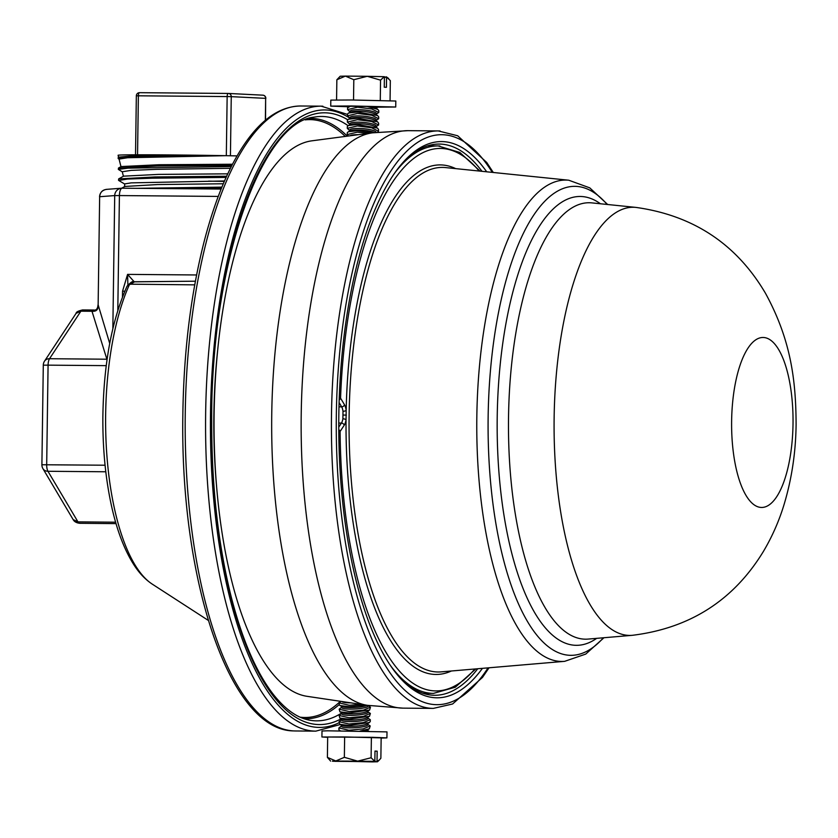 <?xml version="1.0" encoding="UTF-8"?>
<svg xmlns="http://www.w3.org/2000/svg" width="838" height="838" viewBox="0 0 838 838"><rect width="100%" height="100%" fill="white"/><g stroke="black" fill="none" stroke-linecap="round" stroke-linejoin="round"><path stroke-width="1.26" d="M105.798 471.773L47.955 471.281A7.5 6.002 149.3 0 1 42.948 468.683L73.136 519.57L77.965 521.875A10.004 3.614 90.5 0 0 79.809 523.3C76.488 522.922 74.268 521.676 73.136 519.57M107.149 358.999A7.5 6.673 -16.7 0 1 106.363 359.209L49.526 358.716A7.5 6.107 33.4 0 0 44.529 361.147L76.09 313.349L80.909 311.181L49.526 358.716A7.5 2.713 90.5 0 0 48.08 365.148L43.293 365.179L41.9 464.744L105.075 465.216M76.09 313.349C76.111 312.019 78.301 310.888 82.679 309.934L93.762 310.029A10.004 3.614 90.5 0 0 91.991 311.275C96.401 311.684 98.455 309.536 98.14 304.833L99.649 196.721C100.141 192.174 102.571 189.723 106.95 189.357M134.153 281.83L195.401 281.201L134.646 281.767L127.072 286.125C111.601 320.912 103.535 364.771 102.854 417.68C102.707 448.089 105.358 476.455 110.836 502.8C116.199 528.411 123.867 549.058 133.85 564.728C139.129 573.003 145.246 579.456 152.212 584.096A171.203 61.865 -89.5 0 1 106.897 455.61A171.203 61.865 -89.5 0 1 129.607 284.176L194.73 284.857M134.237 281.809L127.586 274.382L196.595 274.969M127.879 284.784L127.586 274.382L122.547 291.205L124.81 291.215M82.679 309.934A10.004 3.614 90.5 0 0 80.909 311.181L91.991 311.275L107.044 359.722M117.802 310.437L119.415 195.568L114.712 195.579A7.5 7.406 -94.3 0 1 121.552 188.225L121.552 188.225A7.5 7.406 -94.3 0 1 122.149 188.204M218.257 196.417L119.415 195.568A7.5 2.713 -89.5 0 1 122.18 188.204A7.5 7.5 0 0 0 121.552 188.225L106.3 189.378C102.163 190.278 99.911 192.73 99.533 196.741M124.632 186.644L124.673 183.92L131.252 182.862L224.521 180.977M122.275 171.748L131.116 170.376L156.538 169.339L230.429 168.291M120.976 166.647L119.059 159.073L127.617 157.733L225.684 155.679L151.971 156.444L127.093 157.314L118.158 158.529L119.237 159.262M231.309 166.532L128.005 168.145L118.336 169.402L122.442 171.926M226.103 177.415L152.359 178.18L127.46 179.06L118.713 180.463M221.431 188.309L175.928 188.665M136.678 188.33L221.913 187.125M118.525 180.264L118.661 178.913L154.821 176.954L226.637 176.231M118.336 169.402L118.472 168.05L157.01 166.039L231.917 165.348M118.148 158.529L118.294 157.167L133.954 155.805L170.596 154.936L134.185 155.679L118.294 157.167M121.091 166.573L159.042 164.74L232.493 164.238M227.747 173.833L158.424 174.398L123.563 176.169L118.661 178.913M121.657 188.215L124.789 186.465L157.628 184.549L223.317 183.763M224.333 181.396L208.578 181.144M237.06 155.899A82.187 1.142 -179.2 0 0 225.684 155.679A82.187 1.142 -179.2 0 0 170.596 154.936A82.187 1.142 -179.2 0 0 118.095 155.271L118.546 157.031M350.054 135.798A13.251 2.608 4.9 0 1 358.193 134.667A13.251 2.608 -175.1 0 1 358.538 134.677M348.357 136.018L347.204 134.604L357.218 132.174L368.615 133.347M347.204 134.604L347.236 132.802L348.315 131.734L357.239 130.738L373.36 132.729M348.315 131.734L350.494 130.812A13.251 2.608 4.9 0 1 358.151 129.953A13.251 2.608 -175.1 0 1 374.565 132.572M349.635 131.178L349.729 130.11A13.251 2.608 4.9 0 1 358.276 128.424A13.251 2.608 -175.1 0 1 376.147 132.383M349.687 130.581L347.299 128.35L357.313 125.93L371.59 127.743L378.504 131.241L377.613 132.215M347.299 128.35L347.32 126.548L348.399 125.491L357.323 124.495L377.467 128.078L378.535 129.44L378.504 131.21M348.399 125.491L350.588 124.558A13.251 2.608 4.9 0 1 358.235 123.699A13.251 2.608 -175.1 0 1 375.351 126.706L377.467 128.078M349.729 124.925L349.823 123.867A13.251 2.608 4.9 0 1 358.36 122.17A13.251 2.608 -175.1 0 1 376.231 126.15L376.136 127.208M349.781 124.328L347.382 122.107L357.397 119.677L371.674 121.489L378.598 124.988L376.189 126.611M347.382 122.107L347.403 120.305L348.493 119.237L357.417 118.242L377.561 121.824L378.619 123.186L378.598 124.956M348.493 119.237L350.672 118.315A13.251 2.608 4.9 0 1 358.318 117.456A13.251 2.608 -175.1 0 1 375.445 120.452L377.561 121.824M349.813 118.682L349.907 117.613A13.251 2.608 4.9 0 1 358.454 115.927A13.251 2.608 -175.1 0 1 376.314 119.897L376.22 120.965M349.865 118.085L347.466 115.854L357.48 113.434L371.758 115.246L378.682 118.745L376.272 120.368M347.466 115.854L347.498 114.052L348.577 112.994L357.501 111.999L377.645 115.581L378.703 116.932L378.682 118.713M348.577 112.994L350.755 112.062A13.251 2.608 4.9 0 1 358.413 111.203A13.251 2.608 -175.1 0 1 375.529 114.209L377.645 115.581M349.896 112.428L349.991 111.37A13.251 2.608 4.9 0 1 358.538 109.673A13.251 2.608 4.9 0 1 376.398 113.654L376.314 114.712M349.949 111.831L347.561 109.61L357.575 107.18L371.852 108.992L378.766 112.491L376.367 114.115M366.824 106.405L377.729 109.328L375.613 107.955A13.251 2.608 -175.1 0 0 371.852 106.541L350.326 106.258L347.581 107.809L347.561 109.61M377.729 109.328L378.797 110.689L378.766 112.46M348.618 106.761L330.727 106.112L351.489 105.976L395.725 107.013L378.053 107.17M371.852 106.541L378.577 106.814L376.451 107.872M395.725 107.013L395.808 101.021L351.572 99.984L330.811 100.11L330.727 106.112M380.274 100.413L380.557 80.144L367.243 76.3L353.814 79.704L353.531 99.994M380.557 80.144L384.233 76.698L367.243 76.3L345.392 76.111L353.814 79.704M336.855 79.767L340.207 76.237L345.392 76.111L336.855 79.767L336.572 99.932M384.412 76.897L384.265 87.204L386.433 87.309L386.58 77.002L390.33 80.626L390.058 100.686M388.623 78.479L386.58 77.002M386.402 76.813L384.401 77.735M385.155 76.949L384.412 76.97M376.398 108.469L376.492 107.4A13.251 2.608 -175.1 0 0 376.105 106.698M351.248 702.873A13.251 2.242 176.7 0 1 350.253 702.862A13.251 2.242 -3.3 0 1 341.841 701.5M360.937 704.36L349.216 705.261L339.275 702.956L341.003 701.385M365.955 705.114L349.195 706.696L340.019 705.575L339.243 704.768L339.275 702.956M367.212 705.303A13.251 2.242 176.7 0 1 350.085 707.576A13.251 2.242 -3.3 0 1 342.218 706.612L340.019 705.575M368.102 705.428L368.133 705.984A13.251 2.242 176.7 0 1 350.169 709.116A13.251 2.242 -3.3 0 1 341.663 707.523L341.6 706.319M368.112 705.638L370.469 707.199L363.493 710.132L349.132 711.504L339.181 709.21L341.653 707.178M370.469 707.199L369.61 710.016L349.111 712.949L339.935 711.829L339.181 709.21M369.61 710.016L367.4 711.389A13.251 2.242 176.7 0 1 349.991 713.829A13.251 2.242 -3.3 0 1 342.124 712.866L339.935 711.829M367.976 711.033L368.05 712.227A13.251 2.242 176.7 0 1 350.085 715.359A13.251 2.242 -3.3 0 1 341.579 713.767L341.506 712.572M368.029 711.891L370.375 713.452L363.399 716.385L349.048 717.757L339.097 715.463L341.558 713.431M370.375 713.452L369.516 716.27L349.027 719.193L339.851 718.082L339.097 715.463M369.516 716.27L367.306 717.642A13.251 2.242 176.7 0 1 349.907 720.072A13.251 2.242 -3.3 0 1 342.04 719.109L339.851 718.082M367.892 717.286L367.955 718.48A13.251 2.242 176.7 0 1 349.991 721.612A13.251 2.242 -3.3 0 1 341.495 720.02L341.422 718.815M367.934 718.135L370.291 719.695L363.315 722.628L348.954 724.011L339.013 721.707L341.475 719.674M370.26 721.497L369.432 722.513L348.933 725.446L339.757 724.325L339.013 721.707M369.432 722.513L367.222 723.896A13.251 2.242 176.7 0 1 349.823 726.326A13.251 2.242 -3.3 0 1 341.956 725.362L339.757 724.325M367.798 723.529L367.872 724.723A13.251 2.242 176.7 0 1 349.907 727.866A13.251 2.242 176.7 0 1 341.401 726.263L341.338 725.069M367.851 724.388L370.207 725.949L363.231 728.882L348.87 730.254L338.919 727.96L341.391 725.928M370.207 725.949L369.349 728.767L359.994 731.071M364.341 731.145A13.251 2.242 -3.3 0 0 367.138 730.139L369.349 728.767M340.354 730.83L338.898 729.762L338.919 727.96M386.915 737.89L386.999 731.888L327.689 730.809L322.002 730.987L321.918 736.979L372.784 737.314L386.915 737.89L381.154 738.069M327.668 737.314L321.918 736.979M344.638 736.948L327.679 737L327.396 757.374L335.829 760.967L344.355 757.322L344.638 736.948L381.154 737.869L380.871 758.233L379.373 759.951L377.016 761.48L377.163 751.173L374.995 751.068L374.848 761.375L371.098 757.751L371.381 737.377M332.571 761.051L357.679 761.155L344.355 757.322M374.848 761.375L357.679 761.155L371.098 757.751M374.67 761.564L332.424 761.197M327.396 757.374L330.643 761.103M374.858 760.715L375.738 761.658L377.519 761.763L372.334 761.889L333.315 761.03M374.995 751.152L377.163 751.173M333.493 761.302L334.886 761.009M334.592 761.313L375.738 761.658M367.725 731.207A13.251 2.242 -3.3 0 0 367.788 730.977L367.714 729.783M455.673 168.627A254.783 92.065 90.5 0 0 441.961 164.96A254.783 92.065 90.5 0 0 346.178 410.337A2.504 0.901 171.9 0 1 343.004 411.28L342.899 418.791A9.375 3.383 -89.5 0 1 341.422 423.085A2.504 2.032 33.4 0 1 344.177 425.295A11.879 4.295 90.5 0 0 346.042 419.859A254.783 92.065 90.5 0 0 434.838 674.433A254.783 92.065 90.5 0 0 451.368 670.997M343.004 411.28A9.375 3.383 90.5 0 0 341.653 406.849A2.504 2.001 -30.7 0 0 344.47 404.723A11.879 4.295 90.5 0 1 346.178 410.337L346.042 419.859A2.504 0.964 9.8 0 0 342.899 418.791M338.762 429.674A2.504 2.032 33.4 0 1 340.102 431.476L344.177 425.295M344.47 404.723L340.563 398.155A2.504 2.001 149.3 0 1 339.181 399.894M372.491 132.833A286.638 103.577 90.5 0 0 271.753 413.982A286.638 103.577 90.5 0 0 367.578 705.355L403.026 708.141A288.743 104.341 90.5 0 1 401.706 708.1A288.743 104.341 90.5 0 1 301.219 414.202A288.743 104.341 90.5 0 1 407.98 130.665L372.491 132.833L311.862 140.826A278.122 100.497 90.5 0 0 214.119 413.616A278.122 100.497 90.5 0 0 307.096 696.326L340.019 701.238M367.578 705.355L340.165 701.259M486.7 171.811A278.122 100.497 90.5 0 0 402.533 162.981A278.122 100.497 90.5 0 0 338.835 414.684A278.122 100.497 90.5 0 0 398.134 675.732A278.122 100.497 90.5 0 0 482.437 668.347M397.149 674.559A275.618 99.596 90.5 0 0 433.099 695.236A275.618 99.596 90.5 0 0 434.587 695.278A275.618 99.596 90.5 0 0 477.733 668.755M481.997 171.329A275.618 99.596 90.5 0 0 440.798 144.105A275.618 99.596 90.5 0 0 439.311 144.063A275.618 99.596 90.5 0 0 401.538 164.143M430.564 145.047A275.618 99.596 -89.5 0 1 433.414 145.885M428.71 693.361A275.618 99.596 -89.5 0 1 425.851 694.147M115.623 522.2L77.965 521.875L47.955 471.281A7.5 2.713 -89.5 0 1 46.687 464.713L48.08 365.148L106.248 365.64M122.463 296.998L122.547 291.205M109.715 343.444L98.14 304.833L99.649 196.721L114.712 195.579L112.847 328.632M122.222 188.204L221.127 189.053L122.18 188.204A7.5 2.713 -89.5 0 1 122.222 188.204M300.811 105.997A312.501 112.921 90.5 0 0 185.229 415.187A312.501 112.921 90.5 0 0 293.761 730.914A312.501 112.921 90.5 0 0 295.447 730.966L293.635 730.914C229.863 730.506 180.442 581.635 182.81 417.177C183.553 352.452 190.792 293.426 204.514 240.097C215.911 196.721 230.419 163.043 248.027 139.087C264.19 117.257 281.788 106.227 300.811 105.997L321.205 106.164A312.501 112.921 90.5 0 0 205.624 415.355A312.501 112.921 90.5 0 0 314.156 731.092A312.501 112.921 90.5 0 0 315.842 731.134L295.447 730.966M322.881 106.217A312.501 112.921 90.5 0 0 321.205 106.164L347.487 114.418M338.992 722.796A308.751 111.569 -89.5 0 1 317.707 727.374A308.751 111.569 -89.5 0 1 210.506 413.134A308.751 111.569 -89.5 0 1 326.328 109.998A308.751 111.569 -89.5 0 1 349.855 118.179M347.676 119.74A305.901 110.543 90.5 0 0 326.286 112.847A305.901 110.543 90.5 0 0 211.532 413.186A305.901 110.543 90.5 0 0 317.749 724.524A305.901 110.543 90.5 0 0 341.265 718.742M348.053 125.658A302.204 109.202 90.5 0 0 323.353 116.513A302.204 109.202 90.5 0 0 314.26 117.111C261.571 121.74 210.506 265.185 211.71 421.294C211.605 485.831 218.11 544.344 231.204 596.824C242.308 640.033 256.407 672.631 273.513 694.629C285.161 709.273 297.019 717.757 309.086 720.083A302.204 109.202 90.5 0 0 314.91 720.806A302.204 109.202 90.5 0 0 341.537 713.086M303.869 718.669A300.182 108.469 90.5 0 0 304.225 718.69A300.182 108.469 90.5 0 0 339.254 704.538M347.278 136.154A300.182 108.469 90.5 0 0 312.605 118.451A300.182 108.469 90.5 0 0 309.013 118.43M340.417 701.301A298.946 108.029 -89.5 0 1 303.283 717.454A298.946 108.029 -89.5 0 1 300.067 717.16M305.189 119.876A298.946 108.029 -89.5 0 1 311.621 119.666A298.946 108.029 -89.5 0 1 345.266 136.426M217.754 349.373A259.057 93.615 90.5 0 0 216.581 486.197M228.565 93.458L262.734 95.165A3.174 2.954 92.9 0 1 265.646 98.36L265.552 120.148M230.429 155.774L231.257 96.642L227.15 96.569A3.174 1.142 -89.5 0 1 228.324 93.447A3.174 1.142 -89.5 0 1 228.345 93.447A3.174 2.954 92.9 0 1 231.257 96.642L265.646 98.36L265.342 120.326M265.856 98.381A3.174 3.174 0 0 0 262.849 95.165L228.46 93.447A3.174 3.174 0 0 0 228.324 93.447L139.569 92.683A3.174 1.142 90.5 0 0 139.548 92.683A3.174 1.142 90.5 0 0 138.375 95.804L227.15 96.569L226.323 155.69M228.324 93.447L139.548 92.683A3.174 3.174 0 0 0 136.343 95.815L138.375 95.804L137.547 154.8M390.351 665.372A273.743 98.926 90.5 0 0 432.251 693.372A273.743 98.926 90.5 0 0 433.435 693.393L455.317 687.202L475.837 668.913M338.762 423.064L341.422 423.085L338.762 427.129M339.097 402.533L341.653 406.849L338.981 406.828M439.898 145.98A273.743 98.926 90.5 0 0 438.138 145.927A273.743 98.926 90.5 0 0 394.572 173.204M339.243 398.008L340.563 398.155A271.25 98.015 -89.5 0 1 442.181 148.504A271.25 98.015 -89.5 0 1 479.137 171.036M444.046 167.464A252.301 91.174 -89.5 0 1 445.502 167.579L568.782 180.222A240.705 86.984 -89.5 0 0 567.431 180.118A240.705 86.984 -89.5 0 0 476.832 416.434A240.705 86.984 -89.5 0 0 560.706 661.433A240.705 86.984 -89.5 0 0 564.655 661.339L441.165 671.867A252.301 91.174 -89.5 0 1 437.007 671.961A252.301 91.174 -89.5 0 1 349.121 415.156A252.301 91.174 -89.5 0 1 444.046 167.464M603.402 637.781A234.504 84.743 -89.5 0 1 569.861 655.306A234.504 84.743 -89.5 0 1 488.145 416.622A234.504 84.743 -89.5 0 1 576.408 186.392A234.504 84.743 -89.5 0 1 607.121 204.451M596.687 638.346A224.427 81.097 -89.5 0 1 497.217 416.842A224.427 81.097 -89.5 0 1 600.417 203.76M632.25 635.319L588.15 639.08A218.226 78.856 -89.5 0 1 584.306 639.143A218.226 78.856 -89.5 0 1 508.53 417.031A218.226 78.856 -89.5 0 1 590.392 202.775A218.226 78.856 -89.5 0 1 591.89 202.89L635.916 207.405C693.33 215.429 736.529 244.068 765.492 293.3C791.093 340.165 795.922 380.578 796.1 424.468C795.786 451.755 791.9 478.027 784.441 503.282C779.403 520.262 772.343 536.393 763.271 551.666C733.47 600.396 689.789 628.28 632.25 635.319A214.088 77.358 -89.5 0 1 628.741 635.403A214.088 77.358 -89.5 0 1 628.469 635.382A214.088 77.358 -89.5 0 1 554.138 417.492A214.088 77.358 -89.5 0 1 634.45 207.29A214.088 77.358 -89.5 0 1 634.712 207.311A214.088 77.358 -89.5 0 1 635.916 207.405M731.626 420.938A84.994 30.713 -89.5 0 1 763.617 337.494A84.994 30.713 -89.5 0 1 793.02 423.997A84.994 30.713 -89.5 0 1 761.25 507.451A84.994 30.713 -89.5 0 1 731.626 420.938M474.863 668.996A271.25 98.015 -89.5 0 1 434.608 690.889A271.25 98.015 -89.5 0 1 340.102 431.476L338.782 431.539M343.339 415.051L346.335 415.103M440.055 130.979A288.743 104.341 90.5 0 0 438.264 130.927A288.743 104.341 90.5 0 0 331.492 414.464A288.743 104.341 90.5 0 0 431.989 708.361A288.743 104.341 90.5 0 0 433.309 708.393L403.026 708.141M488.051 667.876A284.993 102.99 -89.5 0 1 435.54 704.643A284.993 102.99 -89.5 0 1 336.342 414.559A284.993 102.99 -89.5 0 1 443.491 134.761A284.993 102.99 -89.5 0 1 492.304 172.377M116.042 523.614L79.809 523.3M152.212 584.096L208.306 620.413M134.436 281.757C133.022 283.296 134.688 278.216 127.072 286.125M41.9 464.744A7.5 7.5 0 0 0 42.948 468.683M44.529 361.147A7.5 7.5 0 0 0 43.293 365.179M93.762 310.029C96.276 310.51 97.7 308.793 98.025 304.854M315.842 731.134L340.207 724.535M124.82 184.109L118.671 180.442M118.472 168.05L121.122 166.563M123.406 176.252L122.264 171.748M136.343 95.815L135.526 154.8M349.687 106.311L348.66 106.74M370.27 721.497L370.291 719.695M340.218 730.83L339.673 730.579M377.519 761.763L379.373 759.951M367.767 730.631L369.034 731.239M423.001 693.309L433.435 693.393M480.111 171.13L459.905 152.495L438.138 145.927L427.705 145.833M607.686 204.514L589.753 187.859L568.782 180.222M564.655 661.339L585.752 654.08L603.968 637.728M407.98 130.665L438.264 130.927L457.674 135.766L486.71 162.457L493.289 172.481M433.309 708.393L452.614 703.983L482.499 677.408L489.036 667.792"/></g></svg>
